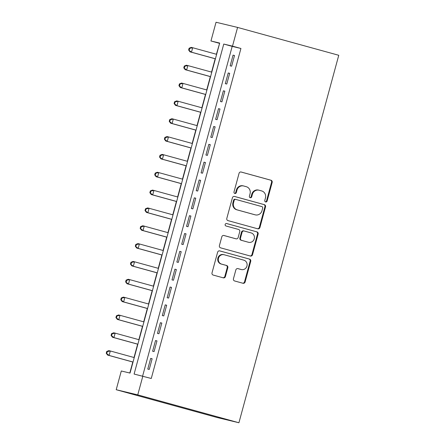<?xml version="1.0" encoding="UTF-8"?>
<svg xmlns="http://www.w3.org/2000/svg" width="445" height="445" viewBox="0 0 445 445"><rect width="100%" height="100%" fill="white"/><g stroke="black" fill="none" stroke-linecap="round" stroke-linejoin="round"><path stroke-width="0.67" d="M265.615 201.947A1.268 1.202 103.5 0 0 267.106 201.04L272.162 182.439A1.813 1.719 103.5 0 0 270.983 180.231L241.19 172.026A1.813 1.719 103.5 0 0 239.06 173.316L234.003 191.923A1.268 1.202 103.5 0 0 234.865 193.475A1.268 1.202 103.5 0 0 236.323 192.563L236.974 190.154A5.807 5.496 103.5 0 1 243.626 185.965A5.807 5.496 103.5 0 1 243.793 186.01L246.274 186.694A5.807 5.496 103.5 0 1 250.051 193.753L249.395 196.162A1.268 1.202 103.5 0 0 250.257 197.714A1.268 1.202 103.5 0 0 251.714 196.801L252.365 194.393A5.807 5.496 103.5 0 1 259.018 190.204A5.807 5.496 103.5 0 1 259.185 190.249L261.671 190.933A5.807 5.496 103.5 0 1 265.442 197.992L264.792 200.4A1.268 1.202 103.5 0 0 265.615 201.947M265.37 201.846A1.268 1.202 103.5 0 0 266.522 200.901L271.578 182.294A1.813 1.719 103.5 0 0 270.399 180.091L240.94 171.976M234.582 193.369A1.268 1.202 103.5 0 0 235.739 192.418L236.395 190.015L236.974 190.154M249.979 197.608A1.268 1.202 103.5 0 0 251.13 196.662L251.787 194.254L252.365 194.393M233.447 278.765A1.813 1.719 103.5 0 0 234.626 280.967L242.987 283.27A1.813 1.719 103.5 0 0 245.117 281.974L250.73 261.315A1.813 1.719 103.5 0 0 249.55 259.107L219.758 250.902A1.813 1.719 103.5 0 0 217.627 252.198L212.015 272.857A1.813 1.719 103.5 0 0 213.194 275.066L223.29 277.847A1.813 1.719 103.5 0 0 225.42 276.551L227.823 267.706A1.813 1.719 103.5 0 0 226.644 265.504L221.638 264.124A4.856 4.595 103.5 0 1 218.462 258.295A4.856 4.595 103.5 0 1 224.18 254.757L243.793 260.158A4.856 4.595 103.5 0 1 246.969 265.988A4.856 4.595 103.5 0 1 241.251 269.525L237.98 268.624A1.813 1.719 103.5 0 0 235.85 269.92L233.447 278.765M142.834 376.153L137.75 394.882L238.921 422.75L338.756 55.286L237.586 27.423L232.496 46.152L223.763 44.055L134.101 374.056L151.267 378.478L240.929 48.472L232.496 46.152M257.783 228.819A1.813 1.719 103.5 0 0 259.913 227.523L265.526 206.864A1.813 1.719 103.5 0 0 264.347 204.656L234.554 196.451A1.813 1.719 103.5 0 0 232.423 197.741L226.811 218.406A1.813 1.719 103.5 0 0 227.99 220.614L257.783 228.819M258.128 234.087L252.515 254.751A1.813 1.719 103.5 0 1 250.385 256.042L220.592 247.837A1.813 1.719 103.5 0 1 219.413 245.629L221.816 236.79A1.813 1.719 103.5 0 1 223.946 235.494L236.028 238.82A1.813 1.719 103.5 0 0 238.158 237.53L239.749 231.661A1.813 1.719 103.5 0 0 238.57 229.453L225.993 225.988A1.268 1.202 103.5 0 1 225.164 224.464A1.268 1.202 103.5 0 1 226.661 223.54L256.949 231.884A1.813 1.719 103.5 0 1 258.128 234.087L257.544 233.948L251.931 254.607L252.515 254.751M231.617 66.188L234.526 55.486L233.069 55.136L230.16 65.838L231.617 66.188M226.772 84.027L229.681 73.325L228.224 72.974L225.315 83.677L226.772 84.027M221.922 101.866L224.831 91.164L223.379 90.813L220.47 101.516L221.922 101.866M217.077 119.705L219.986 109.003L218.528 108.652L215.625 119.355L217.077 119.705M212.232 137.544L215.141 126.836L213.683 126.491L210.774 137.194L212.232 137.544M207.387 155.377L210.29 144.675L208.839 144.33L205.929 155.032L207.387 155.377M202.536 173.216L205.445 162.514L203.988 162.164L201.084 172.866L202.536 173.216M197.691 191.055L200.6 180.353L199.143 180.003L196.234 190.705L197.691 191.055M192.846 208.894L195.756 198.192L194.298 197.841L191.389 208.544L192.846 208.894M188.001 226.733L190.905 216.031L189.453 215.68L186.544 226.383L188.001 226.733M183.151 244.572L186.06 233.864L184.603 233.519L181.699 244.222L183.151 244.572M178.306 262.405L181.215 251.703L179.758 251.353L176.849 262.06L178.306 262.405M173.461 280.244L176.365 269.542L174.913 269.192L172.004 279.894L173.461 280.244M168.611 298.083L171.52 287.381L170.068 287.031L167.159 297.733L168.611 298.083M163.766 315.922L166.675 305.22L165.217 304.87L162.308 315.572L163.766 315.922M158.921 333.761L161.83 323.059L160.372 322.708L157.463 333.411L158.921 333.761M154.076 351.6L156.979 340.892L155.528 340.547L152.618 351.25L154.076 351.6M240.929 48.472L232.195 46.375L142.611 376.097M150.677 358.381L147.773 369.089L149.225 369.433L152.134 358.731L150.677 358.381L152.123 358.781M219.613 43.354L216.404 54.262M215.18 58.773L211.559 72.101M210.335 76.607L206.714 89.94M205.49 94.446L201.869 107.779M200.639 112.285L197.018 125.618M195.794 130.124L192.173 143.451M190.95 147.963L187.328 161.29M186.105 165.801L182.478 179.129M181.254 183.635L177.633 196.968M176.409 201.474L172.788 214.807M171.564 219.313L167.943 232.646M166.719 237.152L163.093 250.479M161.869 254.991L158.248 268.318M157.024 272.829L153.403 286.157M152.179 290.663L148.558 303.996M147.328 308.502L143.707 321.835M142.483 326.341L138.862 339.674M137.638 344.18L134.017 357.507M132.794 362.019L129.801 373.027M219.385 43.304L210.952 40.979L219.685 43.076L130.029 373.077L121.296 370.985L116.206 389.714L217.377 417.577L238.921 422.75M210.952 40.979L216.042 22.25L237.586 27.423M116.206 389.714L137.75 394.882M232.195 46.375L223.763 44.055M233.069 55.136L234.509 55.536M228.224 72.974L229.665 73.375M223.379 90.813L224.82 91.208M218.528 108.652L219.975 109.047M213.683 126.491L215.124 126.886M208.839 144.33L210.279 144.725M203.988 162.164L205.434 162.564M199.143 180.003L200.589 180.403M194.298 197.841L195.739 198.236M189.453 215.68L190.894 216.075M184.603 233.519L186.049 233.914M179.758 251.353L181.198 251.753M174.913 269.192L176.354 269.592M170.068 287.031L171.509 287.431M165.217 304.87L166.664 305.264M160.372 322.708L161.813 323.103M155.528 340.547L156.968 340.942M259.018 190.204L258.439 190.065A5.807 5.496 103.5 0 0 251.787 194.254M243.626 185.965L243.042 185.826A5.807 5.496 103.5 0 0 236.395 190.015M257.449 228.724A1.813 1.719 103.5 0 0 259.329 227.384L264.942 206.719A1.813 1.719 103.5 0 0 263.763 204.516L234.304 196.401M262.684 208.149A1.268 1.202 103.5 0 0 261.86 206.602L235.705 199.399A1.268 1.202 103.5 0 0 234.215 200.306L233.525 202.848A5.807 5.496 103.5 0 0 237.302 209.907L255.174 214.835A5.807 5.496 103.5 0 0 255.341 214.874A5.807 5.496 103.5 0 0 261.994 210.691L262.684 208.149M235.633 199.382L235.127 199.26A1.268 1.202 103.5 0 0 233.636 200.167L234.215 200.306M255.341 214.874L254.763 214.735A5.807 5.496 103.5 0 1 254.596 214.69L236.718 209.767A5.807 5.496 103.5 0 1 232.946 202.709L233.636 200.167M250.051 255.953A1.813 1.719 103.5 0 0 251.931 254.607M223.696 235.444L235.444 238.681A1.813 1.719 103.5 0 0 235.55 238.709M226.449 223.501L256.949 231.884M248.566 242.275A4.856 4.595 103.5 0 0 254.284 238.737A4.856 4.595 103.5 0 0 251.108 232.907L244.199 231.005A1.813 1.719 103.5 0 0 242.069 232.301L240.472 238.164A1.813 1.719 103.5 0 0 241.652 240.372L247.982 242.136A4.856 4.595 103.5 0 0 248.121 242.175L248.705 242.314M244.094 230.977L243.615 230.866A1.813 1.719 103.5 0 0 241.485 232.162L242.069 232.301M247.982 242.136L241.073 240.233A1.813 1.719 103.5 0 1 239.894 238.025L241.485 232.162M257.544 233.948A1.813 1.719 103.5 0 0 256.365 231.739M241.39 269.559L240.806 269.42A4.856 4.595 103.5 0 1 240.667 269.386L237.73 268.574M223.601 254.618A4.856 4.595 103.5 0 0 217.878 258.156A4.856 4.595 103.5 0 0 221.054 263.985L221.638 264.124M222.956 277.752A1.813 1.719 103.5 0 0 224.836 276.412L227.239 267.567A1.813 1.719 103.5 0 0 226.06 265.365L221.054 263.985M242.653 283.181A1.813 1.719 103.5 0 0 244.533 281.835L250.146 261.176A1.813 1.719 103.5 0 0 248.966 258.968L219.507 250.852M216.632 54.323L192.691 47.732L191.478 52.193L190.026 51.843L215.408 58.835M189.214 50.146L189.698 48.36L189.119 48.221L188.636 50.007L191.478 52.193L215.419 58.785M189.119 48.221L191.239 47.381L192.691 47.732L189.698 48.36M190.026 51.843L188.636 50.007M211.787 72.162L187.846 65.571L186.633 70.032L185.176 69.681L210.557 76.674M184.369 67.985L184.853 66.199L184.269 66.06L183.785 67.846L186.633 70.032L210.574 76.623M184.269 66.06L186.388 65.22L187.846 65.571L184.853 66.199M185.176 69.681L183.785 67.846M206.936 90.001L183.001 83.41L181.788 87.865L180.331 87.52L205.712 94.507M179.524 85.824L180.008 84.038L179.424 83.899L178.94 85.679L181.788 87.865L205.724 94.462M179.424 83.899L181.543 83.059L183.001 83.41L180.008 84.038M180.331 87.52L178.94 85.679M202.091 107.84L178.15 101.249L176.943 105.704L175.486 105.354L200.867 112.346M174.674 103.657L175.158 101.877L174.579 101.738L174.095 103.518L176.943 105.704L200.879 112.301M174.579 101.738L176.698 100.898L178.15 101.249L175.158 101.877M175.486 105.354L174.095 103.518M197.246 125.679L173.305 119.082L172.093 123.543L170.641 123.193L196.023 130.185M169.829 121.496L170.313 119.716L169.734 119.572L169.245 121.357L172.093 123.543L196.034 130.135M169.734 119.572L171.848 118.737L173.305 119.082L170.313 119.716M170.641 123.193L169.245 121.357M192.396 143.518L168.46 136.921L167.248 141.382L165.79 141.032L191.172 148.024M164.984 139.335L165.468 137.549L164.884 137.41L164.4 139.196L167.248 141.382L191.189 147.974M164.884 137.41L167.003 136.571L168.46 136.921L165.468 137.549M165.79 141.032L164.4 139.196M187.551 161.351L163.615 154.76L162.403 159.221L160.945 158.871L186.327 165.863M160.139 157.174L160.623 155.388L160.039 155.249L159.555 157.035L162.403 159.221L186.338 165.813M160.039 155.249L162.158 154.409L163.615 154.76L160.623 155.388M160.945 158.871L159.555 157.035M182.706 179.19L158.765 172.599L157.558 177.06L156.1 176.71L181.482 183.702M155.288 175.013L155.772 173.227L155.194 173.088L154.71 174.874L157.558 177.06L181.493 183.652M155.194 173.088L157.313 172.248L158.765 172.599L155.772 173.227M156.1 176.71L154.71 174.874M177.861 197.029L153.92 190.438L152.707 194.893L151.256 194.548L176.632 201.535M150.443 192.852L150.927 191.066L150.343 190.927L149.859 192.707L152.707 194.893L176.648 201.49M150.343 190.927L152.463 190.087L153.92 190.438L150.927 191.066M151.256 194.548L149.859 192.707M173.01 214.868L149.075 208.277L147.862 212.732L146.405 212.382L171.787 219.374M145.598 210.685L146.082 208.905L145.498 208.766L145.014 210.546L147.862 212.732L171.798 219.329M145.498 208.766L147.618 207.926L149.075 208.277L146.082 208.905M146.405 212.382L145.014 210.546M168.166 232.707L144.224 226.11L143.017 230.571L141.56 230.221L166.942 237.213M140.748 228.524L141.237 226.739L140.653 226.6L140.169 228.385L143.017 230.571L166.953 237.163M140.653 226.6L142.773 225.765L144.224 226.11L141.237 226.739M141.56 230.221L140.169 228.385M163.321 250.546L139.38 243.949L138.167 248.41L136.715 248.06L162.097 255.052M135.903 246.363L136.387 244.578L135.808 244.439L135.319 246.224L138.167 248.41L162.108 255.002M135.808 244.439L137.928 243.599L139.38 243.949L136.387 244.578M136.715 248.06L135.319 246.224M158.47 268.38L134.535 261.788L133.322 266.249L131.865 265.899L157.246 272.891M131.058 264.202L131.542 262.416L130.958 262.277L130.474 264.063L133.322 266.249L157.263 272.841M130.958 262.277L133.077 261.438L134.535 261.788L131.542 262.416M131.865 265.899L130.474 264.063M153.625 286.218L129.69 279.627L128.477 284.088L127.02 283.738L152.401 290.73M126.213 282.041L126.697 280.255L126.113 280.116L125.629 281.902L128.477 284.088L152.412 290.68M126.113 280.116L128.232 279.276L129.69 279.627L126.697 280.255M127.02 283.738L125.629 281.902M148.78 304.057L124.839 297.466L123.632 301.921L122.175 301.577L147.556 308.563M121.363 299.874L121.847 298.094L121.268 297.955L120.784 299.735L123.632 301.921L147.568 308.519M121.268 297.955L123.387 297.115L124.839 297.466L121.847 298.094M122.175 301.577L120.784 299.735M143.935 321.896L119.994 315.305L118.782 319.76L117.33 319.41L142.706 326.402M116.518 317.713L117.002 315.933L116.423 315.794L115.934 317.574L118.782 319.76L142.723 326.357M116.423 315.794L118.537 314.954L119.994 315.305L117.002 315.933M117.33 319.41L115.934 317.574M139.085 339.735L115.149 333.138L113.937 337.599L112.479 337.249L137.861 344.241M111.673 335.552L112.157 333.767L111.573 333.628L111.089 335.413L113.937 337.599L137.878 344.191M111.573 333.628L113.692 332.793L115.149 333.138L112.157 333.767M112.479 337.249L111.089 335.413M134.24 357.574L110.304 350.977L109.092 355.438L107.634 355.088L133.016 362.08M106.828 353.391L107.312 351.606L106.728 351.467L106.244 353.252L109.092 355.438L133.027 362.03M106.728 351.467L108.847 350.627L110.304 350.977L107.312 351.606M107.634 355.088L106.244 353.252M266.522 200.901L267.106 201.04M235.739 192.418L236.323 192.563M251.13 196.662L251.714 196.801M270.399 180.091L270.983 180.231M271.578 182.294L272.162 182.439M263.763 204.516L264.347 204.656M264.942 206.719L265.526 206.864M259.329 227.384L259.913 227.523M232.946 202.709L233.525 202.848M236.718 209.767L237.302 209.907M254.596 214.69L255.174 214.835M235.444 238.681L236.028 238.82M239.894 238.025L240.472 238.164M241.073 240.233L241.652 240.372M240.667 269.386L241.251 269.525M226.06 265.365L226.644 265.504M227.239 267.567L227.823 267.706M224.836 276.412L225.42 276.551M248.966 258.968L249.55 259.107M250.146 261.176L250.73 261.315M244.533 281.835L245.117 281.974M235.088 199.254L235.672 199.393M235.5 238.698L236.078 238.837M243.565 230.849L244.149 230.994M223.462 254.579L224.041 254.718"/></g></svg>
